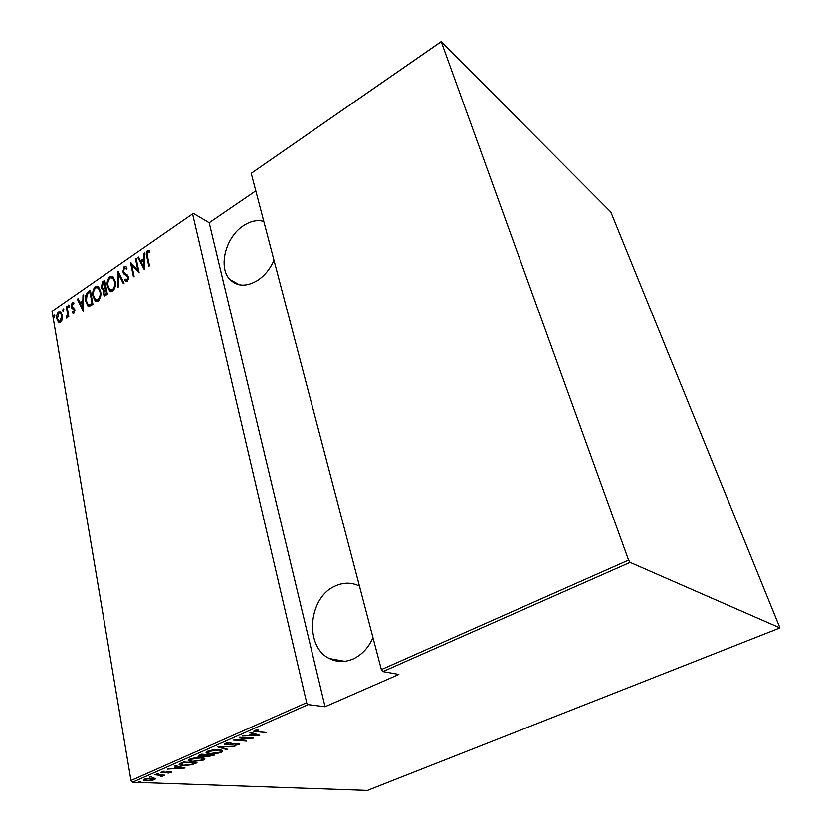 <?xml version="1.0" encoding="UTF-8"?>
<svg xmlns="http://www.w3.org/2000/svg" width="832" height="832" viewBox="0 0 832 832"><rect width="100%" height="100%" fill="white"/><g stroke="black" fill="none" stroke-linecap="round" stroke-linejoin="round"><path stroke-width="1.25" d="M372.965 637.666C368.514 647.733 361.951 654.826 353.288 658.934C344.999 662.501 337.064 662.397 329.503 658.611C304.21 646.901 308.246 597.646 334.859 586.196C343.294 582.234 351.489 582.213 359.445 586.113M273.988 260.166C270.14 268.944 264.618 275.725 257.41 280.498C246.532 286.863 237.442 286.593 230.131 279.656C217.786 267.706 225.472 236.964 243.506 225.597C250.546 220.99 257.317 219.575 263.806 221.354M54.808 315.786L53.966 317.356L54.007 315.037L54.808 315.786M63.846 309.556L62.993 311.126L63.034 308.807L63.846 309.556M69.451 305.687L68.598 307.258L68.64 304.938L69.451 305.687M83.148 311.022L77.376 299.114L78.042 298.657L79.841 302.484L82.836 300.425L83.002 295.225L83.678 294.767L83.148 311.022M100.537 291.054C101.452 294.632 100.682 297.991 98.238 301.142L95.264 300.976L93.038 296.275C92.144 292.718 92.934 289.38 95.378 286.281L98.363 286.499L100.537 291.054M115.097 281.07C116.033 284.658 115.263 288.038 112.788 291.21L109.678 290.992L107.484 286.364C106.569 282.797 107.349 279.438 109.834 276.307L112.965 276.598L115.097 281.07M124.186 266.396L126.058 266.635L127.046 267.956L126.568 269.11L124.467 267.862L123.51 271.263L124.384 272.844L127.431 274.945L128.284 276.838L127.171 281.403L124.758 280.29L125.195 279.001L126.963 279.874L127.65 277.347L126.911 275.933L124.186 274.165L122.855 271.69L124.186 266.396L125.913 266.51M144.206 269.37L137.81 257.421L138.518 256.932L140.504 260.78L143.686 258.586L143.78 253.302L144.487 252.803L144.206 269.37M147.462 256.225L149.479 265.772L148.814 266.219L146.775 256.537C145.902 254.467 146.141 252.387 147.493 250.318L149.677 250.692L149.51 252.065L147.753 251.815L147.462 256.225M135.533 258.981L136.188 258.534L139.131 272.834L131.778 265.013L134.077 276.276L133.432 276.723L130.52 262.444L137.842 270.213L135.533 258.981L136.334 259.282M118.009 271.076L124.041 283.119L123.344 283.598L118.477 273.863L118.165 287.134L117.468 287.612L118.009 271.076M104.707 280.259L107.432 294.455L104.146 295.599L103.116 293.405L103.355 289.827L102.284 289.463L101.223 287.196L102.762 281.601L104.707 280.259M88.098 291.71L90.324 290.181L92.945 304.335L89.107 306.384L87.807 305.854L85.696 301.111C84.739 297.596 85.54 294.466 88.098 291.71L88.826 292.053L90.47 290.919M73.882 313.269L72.238 312.749L72.509 311.574L73.674 311.99L74.173 310.097L71.666 307.954L71.146 306.54L72.166 302.505L73.913 302.858L73.663 304.096L72.405 303.753L71.739 306.062L74.776 309.629L73.882 313.269M67.007 306.27L68.796 316.555L68.193 316.971L67.922 315.453L66.841 318.094L66.175 318.146L67.486 313.747L66.394 306.686L67.007 306.27M62.192 319.374L60.476 322.452L58.521 322.421L56.857 318.958C56.274 316.358 56.878 313.976 58.656 311.823L60.642 311.834L62.286 315.224L62.192 319.374M52.042 311.262L193.315 213.304L52.042 311.262L130.967 780.499L306.665 702.697L308.173 704.61L132.465 782.226L367.432 790.4L779.958 627.962L610.802 211.962L441.21 41.6L628.597 560.134L630.105 562.411L779.958 627.962M192.577 213.918L306.665 702.697M440.804 41.995L251.212 173.306L441.21 41.6M630.105 562.411L382.866 671.622L381.347 669.625L251.212 173.306M381.347 669.625L628.597 560.134M155.522 778.482L154.731 779.615L150.644 780.624L143.385 780.27L144.29 779.22L152.838 777.951L155.522 778.482M154.7 774.717L164.736 775.143L162.521 775.414L162.49 776.214L161.408 776.526L160.774 776.298L161.647 775.705L160.638 775.403L154.7 774.717M171.08 772.45L167.97 773.136L169.884 772.387L169.447 771.93L160.399 772.533L164.143 771.139L162.178 771.94L162.625 772.533L170.144 771.597L171.527 771.888L171.08 772.45L170.934 771.68M180.731 763.246L183.487 762.039L196.986 762.788L191.922 764.764L182.863 765.586L179.109 764.806L180.731 763.246L180.794 764.66L183.622 765.253L191.11 764.504L194.854 763.048L184.122 762.455L180.877 764.046M201.292 754.187L214.666 755.05L206.929 756.798L205.088 756.184L199.878 756.746L197.985 756.298L201.292 754.187M217.807 746.907L235.009 746.158L220.293 747.146L227.791 749.31L226.938 749.684L217.807 746.907M239.616 737.298L253.521 738.057L236.985 739.929L246.511 741.125L233.376 740.054L249.943 738.171L239.616 737.298M257.629 731.702L266.24 732.493L253.646 731.494L254.301 730.652L258.107 729.778L258.617 730.101L255.258 731.297L257.629 731.702M255.798 190.809L209.165 222.674L325.062 706.753L398.861 674.461L382.866 671.622M325.062 706.753L308.173 704.61M259.761 735.322L242.455 736.05L248.862 735.457L252.814 733.72L249.902 732.774L250.796 732.378L259.761 735.322M225.233 743.465L230.932 742.466L226.595 743.579L226.034 744.266L227.053 744.536L235.726 743.413L239.71 743.714L239.086 744.546L234.51 745.41L237.848 744.39L238.254 743.891L237.494 743.694L226.242 744.89L224.546 744.442L225.233 743.465M219.107 749.726L222.654 750.599L221.468 752.242C216.934 753.667 213.044 754.198 209.778 753.854L206.19 752.991L207.386 751.327C211.962 749.913 215.862 749.382 219.107 749.726M201.178 757.598L204.838 758.462L203.684 760.022L192.005 761.665L188.302 760.802L189.467 759.221C194.002 757.817 197.902 757.276 201.178 757.598M185.037 768.019L167.482 769.09L173.909 768.404L177.601 766.782L174.429 766.022L175.261 765.658L185.037 768.019M158.475 773.531L156.385 774.051L158.475 773.531M151.57 776.568L149.479 777.088L151.57 776.568M140.473 781.456L138.382 781.976L140.473 781.456M209.165 222.674L193.315 213.304M132.465 782.226L130.967 780.499M255.143 730.756L254.322 730.642M255.476 730.267L255.59 730.808M252.658 732.992L252.814 733.72M250.619 735.394L257.171 735.155L253.739 734.022L250.619 735.394L250.484 734.75M257.015 734.427L257.171 735.155M253.583 733.294L253.739 734.022M226.481 743.049L226.595 743.579M238.857 743.423L239.086 744.546M238.836 743.413L238.202 743.642M226.127 744.338L226.242 744.89M225.919 743.735L224.973 743.59M226.803 749.029L226.938 749.684M222.394 750.422L221.302 751.098M221.27 751.265L221.468 752.242M207.532 752.471L206.211 752.024M207.314 751.358L207.594 752.253M220.74 750.537L221.073 749.986M210.558 753.511L220.085 752.17L221.104 750.755L218.327 750.079L208.801 751.41L207.709 752.835L210.558 753.511M208.697 750.849L208.801 751.41M212.805 754.936L212.971 755.799M206.492 755.654L205.566 755.518M199.43 755.591L198.463 755.456M211.474 755.768L212.534 755.31L208.27 755.03L206.596 756.194L211.474 755.768M207.615 754.603L207.74 755.269M206.378 755.175L201.895 754.624L199.534 756.122L206.378 755.175M200.616 754.489L200.741 755.134M204.547 758.264L203.476 758.909L203.684 760.022M189.675 760.292L188.375 759.866M189.467 759.231L189.738 760.105M202.894 758.378L203.237 757.848M192.774 761.322L202.29 759.959L203.268 758.597L200.408 757.942L190.902 759.294L189.842 760.656L192.774 761.322M190.798 758.732L190.902 759.294M195.031 762.684L195.198 763.568M180.7 764.275L179.4 763.953M180.461 763.37L180.71 764.244M177.486 766.199L177.601 766.782M175.698 768.31L182.354 767.926L178.61 767.031L175.698 768.31L175.583 767.676M182.239 767.343L182.354 767.926M178.495 766.438L178.61 767.031M161.834 772.325L161.928 772.866M161.574 775.33L162.292 775.112L162.49 776.214M155.043 778.253L154.731 779.615M144.758 779.667L143.801 779.47M146.921 780.551L153.504 779.574L154.159 778.721L152.09 778.284L145.538 779.272L144.83 780.114L146.921 780.551M149.365 265.845L147.472 256.901C146.609 254.831 146.848 252.762 148.19 250.692L147.493 250.318M148.19 250.692L149.438 250.515M144.217 268.809L137.81 257.421M143.686 258.586L144.383 258.95L141.211 261.144L140.504 260.78M144.477 253.666L143.78 253.302M141.149 262.007L143.551 266.656L143.655 260.281L141.149 262.007M144.248 267.01L143.551 266.656M144.352 260.645L143.655 260.281M139.09 272.605L131.778 265.013M133.983 276.338L131.269 263.006M136.24 259.345L138.559 270.566L137.842 270.213M126.734 268.715L125.726 268.07M126.35 281.622L124.758 280.29M125.476 280.644L125.798 279.677M126.495 280.03L127.67 280.228L126.963 279.874M127.67 280.228L128.357 279.084M128.419 278.075L127.65 277.347M128.367 277.701L126.797 275.829M127.504 276.182L125.518 275.09M126.225 275.444L122.855 271.69M123.573 272.043L123.427 270.67M123.542 269.402L124.894 266.76M123.75 283.327L118.477 273.863M118.508 273.884L118.55 272.147M110.791 291.637L107.484 286.364M108.202 286.707C107.286 283.14 108.066 279.791 110.542 276.661L109.834 276.307M110.542 276.661L112.528 276.255M115.357 283.161L113.495 278.335L112.466 277.742M110.802 290.077L113.194 290.118L115.232 286.146M108.118 285.938L109.834 289.536L112.476 289.775C114.546 287.206 115.211 284.45 114.462 281.518L112.778 277.992L110.136 277.742C108.046 280.27 107.37 282.994 108.118 285.938M113.194 290.118L112.476 289.775M115.17 281.861L114.462 281.518M104.811 295.89L103.116 293.405M103.834 293.748L103.709 292.75M103.906 290.659L103.355 289.827M102.284 289.463L101.223 287.196M101.941 287.539L101.816 286.51M101.899 284.866L103.48 281.944L102.762 281.601M103.48 281.944L104.853 280.998M103.126 288.465L104.302 288.777L106.08 287.747L105.071 282.485L104.354 282.142L101.858 286.759L102.554 288.194L103.584 288.434L105.362 287.404L104.354 282.142M104.676 294.351L107.234 293.769L106.361 289.203L105.643 288.86L103.74 292.947L104.312 294.174L106.517 293.426L105.643 288.86M106.361 294.362L105.643 294.018M107.234 293.769L106.517 293.426M106.08 287.747L105.362 287.404M104.302 288.777L103.584 288.434M96.325 301.569L93.038 296.275M93.756 296.618L93.558 295.225M93.85 290.649L96.096 286.624L95.378 286.281M96.096 286.624L97.989 286.218M100.755 292.646L98.914 288.246L97.937 287.695M96.335 300.019L98.644 300.04L100.599 296.473M93.662 295.859L95.389 299.51L97.926 299.707C99.975 297.159 100.641 294.424 99.913 291.491L98.197 287.903L95.68 287.706C93.61 290.212 92.934 292.926 93.662 295.859M98.644 300.04L97.926 299.707M100.63 291.834L99.913 291.491M88.733 306.342L85.696 301.111M86.424 301.434L86.247 300.227M86.289 296.546L88.826 292.053M88.795 304.772L89.95 305.115L92.778 303.638L90.698 292.386L89.97 292.053L87.131 294.414L86.32 300.685L87.974 304.356L89.222 304.782L92.05 303.306L89.97 292.053M92.778 303.638L92.05 303.306M89.95 305.115L89.222 304.782M83.169 310.284L77.376 299.114M83.481 300.81L80.558 302.817L79.841 302.484M83.481 300.716L82.836 300.425M83.647 295.526L83.002 295.225M80.413 303.711L82.576 308.339L82.784 302.089L80.413 303.711M83.231 308.63L82.576 308.339M83.429 302.38L82.784 302.089M73.351 313.425L72.238 312.749M72.966 313.071L73.195 312.062M73.372 312.094L74.402 312.312L73.674 311.99M74.859 310.409L74.173 310.097M74.849 310.222L73.83 309.286M74.547 309.608L73.601 309.067M72.914 308.755L71.666 307.954M72.394 308.277L71.146 306.54M71.864 306.862L71.791 306.301M71.999 304.242L72.883 302.838L72.166 302.505M72.883 302.838L73.674 302.609M72.987 307.403L73.757 307.736M73.705 307.705L73.091 307.424M69.077 307.247L68.234 306.53M68.962 306.852L69.337 305.282M69.316 305.24L68.64 304.938M68.786 316.555L67.922 315.453M66.966 317.99L66.342 316.815M68.141 315.546L68.214 314.07L67.486 313.747M68.214 314.07L67.122 307.008L66.394 306.686M63.471 311.116L62.629 310.388M63.357 310.71L63.731 309.161M63.7 309.098L63.034 308.807M59.311 322.774L58.188 322.119M58.916 322.431L56.857 318.958M57.949 314.226L59.394 312.146L58.656 311.823M59.394 312.146L60.59 311.792M62.348 315.682L60.528 313.134M59.436 321.433L60.996 321.495L61.942 320.258M57.45 318.542L58.708 321.121L60.258 321.183L61.672 315.63L60.476 313.113L58.874 313.082L57.45 318.542M60.996 321.495L60.258 321.183M62.379 315.942L61.672 315.63M54.444 317.325L53.612 316.618M54.34 316.93L54.694 315.39M54.662 315.318L54.007 315.037M182.967 762.268L183.092 762.902M147.472 256.901L146.775 256.537M105.654 288.038L104.946 287.695M92.269 303.982L91.541 303.649M67.725 310.45L66.997 310.128M344.677 661.367L329.503 658.611M239.522 284.783L230.131 279.656M255.216 731.068L255.06 730.382M225.982 744.016L225.826 743.236M238.254 743.891L238.139 743.34M206.19 752.991L206.045 752.222M221.104 750.755L220.948 749.954M205.182 756.402L205.046 755.726M206.554 755.955L206.398 755.165M199.482 755.872L199.326 755.05M188.302 760.802L188.167 760.094M203.268 758.597L203.122 757.827M161.824 772.179L161.72 771.607M161.647 775.705L161.522 775.008M144.778 779.792L144.654 779.074M154.159 778.721L154.034 778.045M125.788 268.112L126.495 268.476M125.528 281.174L126.246 281.528M126.911 275.933L127.629 276.286M124.186 274.165L124.894 274.518M109.678 290.992L110.396 291.335M112.778 277.992L113.495 278.335M104.146 295.599L104.749 295.88M95.264 300.976L95.992 301.309M98.197 287.903L98.914 288.246M87.807 305.854L88.525 306.186M72.55 313.04L73.278 313.362M73.653 309.109L74.381 309.442M71.968 308.277L72.686 308.599M58.521 322.421L59.249 322.733M60.476 313.113L61.204 313.425"/></g></svg>
